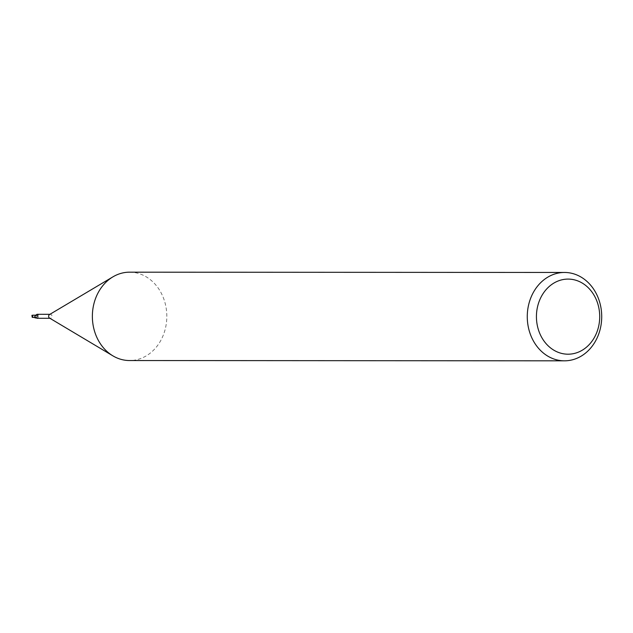 <?xml version="1.0" encoding="UTF-8"?>
<svg xmlns="http://www.w3.org/2000/svg" width="633" height="633" viewBox="0 0 633 633"><rect width="100%" height="100%" fill="white"/><g stroke="black" fill="none" stroke-linecap="round" stroke-linejoin="round"><path stroke-width="0.47" stroke-dasharray="3.17 2.37" d="M36.849 315.93A1.108 0.934 -90 0 1 35.084 316.666A1.108 0.934 -90 0 1 35.068 316.579A1.108 0.934 90 0 0 36.271 317.339A1.108 0.934 90 0 0 35.97 315.194A1.108 0.934 -90 0 1 36.849 315.93M129.623 272.174A44.183 37.22 -90 0 1 164.73 301.775A44.183 37.22 -90 0 1 129.559 360.541M49.556 314.53A1.986 1.677 -90 0 1 51.89 315.653A1.986 1.677 -90 0 1 49.556 318.082M35.717 315.258A1.108 0.934 -90 0 1 36.326 317.339A1.108 0.934 -90 0 1 35.717 315.258M35.662 315.258A1.108 0.934 -90 0 1 35.97 315.194A1.108 0.934 90 0 0 35.195 315.685A1.108 0.934 -90 0 1 35.662 315.258M36.936 318.193L38.376 317.038L37.371 315.432A0.95 0.799 90 0 0 36.983 316.5A1.899 1.598 -90 0 1 36.002 317.829L36.912 318.257M35.282 315.503A1.899 1.598 -90 0 1 37.015 314.696L37.632 315.123A2.279 0.467 -105.8 0 0 37.671 315.155A2.279 0.467 -105.8 0 0 37.94 314.403L37.007 314.308M38.241 315.202L37.632 315.123L38.297 315.155A2.397 0.491 -105.8 0 0 38.297 315.147A2.397 0.491 -105.8 0 0 38.376 314.672L37.94 314.403M38.083 315.645L37.83 315.487A3.323 2.556 65.3 0 0 37.371 315.432M37.015 314.696A1.986 1.677 -90 0 1 37.497 315.353M35.448 317.394A2.279 1.757 65.3 0 1 36.888 318.138M35.559 317.442A2.397 1.844 65.3 0 1 36.453 317.924M36.983 316.5A2.405 1.852 65.3 0 1 38.376 317.038M32.758 317.339L32.449 316.294L33.233 315.25L32.813 315.25L32.987 317.204A1.108 0.934 -90 0 1 32.758 317.339L33.145 317.339M33.264 317.212L32.584 315.827L32.987 317.204M32.148 315.25L32.647 317.347M32.228 315.376L32.22 317.347M32.323 316.761L31.919 315.392M32.813 315.25L32.584 315.827M35.377 315.194L36.026 315.194M49.912 318.296L50.308 318.296M34.673 317.188L35.313 315.772M35.25 315.859L37.671 315.155M49.912 314.316L50.308 314.316M35.1 317.315L36.951 318.177M34.633 317.402L36.026 317.402"/><path stroke-width="0.95" d="M564.47 360.826L129.559 360.541A44.183 37.22 -90 0 1 112.872 355.841A44.183 37.22 -90 0 1 94.452 330.94A44.183 37.22 -90 0 1 112.927 276.85A44.183 37.22 -90 0 1 129.623 272.174L564.525 272.459A44.183 37.22 -90 0 1 599.633 302.06A44.183 37.22 -90 0 1 564.47 360.826A44.183 37.22 -90 0 1 529.354 331.225A44.183 37.22 -90 0 1 564.525 272.459M112.872 355.841L49.556 318.082A1.986 1.677 -90 0 1 49.556 314.53L112.927 276.85M597.94 304.251A37.553 31.642 -90 0 1 578.499 352.098A37.553 31.642 -90 0 1 538.2 329.033A37.553 31.642 -90 0 1 557.633 281.194A37.553 31.642 -90 0 1 597.94 304.251M34.926 316.951L34.673 317.165A0.95 0.799 90 0 0 35.068 316.096A2.405 0.491 -105.8 0 0 35.25 315.859A2.405 0.491 -105.8 0 0 35.266 315.558L35.313 315.772M49.912 314.316L37.007 314.308L35.266 315.558L34.554 317.244A1.986 1.677 -90 0 0 35.037 317.901L35.559 317.442L37.007 318.288L49.912 318.296M35.448 317.394A2.279 1.757 65.3 0 0 34.934 317.473L35.559 317.442M36.453 317.924L36.936 318.193A2.279 1.757 65.3 0 0 36.888 318.138M35.068 316.096A1.899 1.598 -90 0 1 35.282 315.503M36.239 317.813L36.002 317.829A1.899 1.598 -90 0 1 35.037 317.901M35.068 316.579A1.108 0.934 -90 0 1 35.195 315.685A1.108 0.934 90 0 0 35.068 316.579M33.145 317.339L32.22 317.347L31.919 315.392A1.108 0.934 -90 0 1 32.148 315.25L33.233 315.25M36.002 317.829L36.912 318.257M32.916 315.187L35.377 315.194M32.916 317.402L34.633 317.402"/></g></svg>
